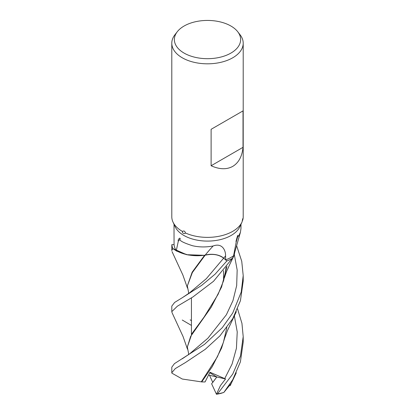 <?xml version="1.0" encoding="UTF-8"?>
<svg xmlns="http://www.w3.org/2000/svg" width="415" height="415" viewBox="0 0 415 415"><rect width="100%" height="100%" fill="white"/><g stroke="black" fill="none" stroke-linecap="round" stroke-linejoin="round"><path stroke-width="0.62" d="M172.069 312.728L171.794 311.639L177.392 306.182L192.83 297.015L213.528 281.287L232.213 258.514L233.878 255.884L232.239 258.478A35.685 20.6 180 0 1 226.839 260.947L223.659 258.156C218.752 254.509 212.563 253.529 205.093 255.225L204.823 255.178A29.522 17.046 180 0 1 201.317 255.578A29.522 17.046 180 0 1 176.287 250.619A33.475 19.323 180 0 1 174.067 244.585L171.836 244.648L171.794 250.577L172.827 248.554A35.706 20.615 180 0 1 171.836 244.648M172.827 248.554L186.62 254.701L203.973 255.298L186.646 254.706L172.863 248.58A35.685 20.6 180 0 1 171.862 244.648A35.685 20.6 180 0 0 172.863 248.58L176.608 251.08L188.068 254.976L201.317 255.578M237.546 308.879L241.945 323.378L243.206 336.664L240.456 356.075L232.748 374.055L217.512 393.887L216.448 394.245L211.629 383.792L216.827 376.97L209.715 372.748L216.822 376.97L212.791 382.417L209.513 375.29L208.61 374.947M230.927 53.084A33.127 19.126 180 0 1 188.711 55.314A33.127 19.126 180 0 1 177.257 31.753A33.127 19.126 180 0 1 184.073 26.036A33.127 19.126 180 0 1 237.743 31.753A33.127 19.126 180 0 1 230.927 53.084M237.743 31.753L240.093 34.787A35.706 20.615 180 0 1 243.206 43.202A35.706 20.615 180 0 1 232.748 57.778A35.706 20.615 180 0 1 193.836 62.25A35.706 20.615 180 0 1 171.794 43.202A35.706 20.615 180 0 1 174.907 34.787L177.257 31.753M241.022 224.193L239.844 226.74A33.475 19.323 180 0 1 231.171 235.435A33.475 19.323 180 0 1 198.811 240.43A33.475 19.323 180 0 1 175.156 226.74L172.998 222.067A35.706 20.615 180 0 1 171.794 216.765L171.794 43.202M174.025 232.602L174.067 244.585M176.287 250.619L178.3 241.245C177.978 240.477 178.191 239.694 178.932 238.9C179.14 238.194 180.79 237.577 179.913 239.325C179.602 240.793 183.819 242.931 192.555 245.737C199.107 247.241 205.959 247.324 213.123 245.991C221.786 242.702 225.75 249.809 225.568 255.962L225.646 259.873A33.475 19.323 180 0 0 231.171 257.3A33.475 19.323 180 0 0 233.583 255.749L236.275 241.665C235.559 242.443 236.55 239.445 236.898 238.07C237.141 236.913 238.371 233.422 237.712 236.706L238.713 235.902L240.42 232.301L240.975 228.546L240.975 224.297M182.465 231.461C183.933 230.532 184.914 231.031 185.417 232.96C184.966 234.164 181.9 233.448 182.465 231.461A35.706 20.615 180 0 1 172.998 222.067M243.206 43.202L243.206 216.765A35.706 20.615 180 0 1 242.842 219.706C242.951 216.889 242.339 220.541 242.064 221.932A35.706 20.615 180 0 1 242.002 222.067A35.706 20.615 180 0 1 232.748 231.337A35.706 20.615 180 0 1 185.417 232.96M232.748 166.379C226.709 169.709 219.499 169.496 211.111 165.751L211.111 129.309L243.024 110.883L243.024 147.325C242.075 156.465 238.651 162.815 232.748 166.379M213.123 245.991A604.188 176.774 96.4 0 0 205.166 255.126A14.52 8.383 180 0 1 223.69 258.13L225.646 259.873M178.3 241.245A615.263 180.011 96.4 0 1 179.913 239.325M205.166 255.126A29.522 17.046 180 0 1 204.823 255.178M242.723 218.7L242.842 219.706L242.158 221.47M240.954 224.339L241.961 222.16M240.42 232.301L234.314 253.793A29.522 17.046 180 0 1 233.583 255.749M236.275 241.665A615.263 460.064 -71.1 0 1 237.712 236.706M232.213 258.514A35.706 20.615 180 0 1 226.855 260.957L215.131 274.139L201.643 285.396L182.304 297.705L189.354 292.974L206.307 278.693L223.669 258.14L226.839 260.947A35.685 20.6 180 0 0 232.239 258.478L234.112 255.355L234.932 251.516M223.669 258.14C218.767 254.473 212.579 253.492 205.114 255.199M243.024 110.883L211.111 129.309M243.024 147.325L211.111 165.751M216.822 376.97L209.513 375.29M182.304 297.705L174.601 302.452L171.794 306.13L171.794 311.639M223.872 392.419L223.851 392.424A35.706 20.615 180 0 1 217.512 393.887M223.851 392.424L232.748 379.704L240.399 361.875L243.206 342.173L243.206 336.664M232.748 312.998L222.269 327.7L204.559 344.326L174.435 363.644L171.794 367.192L171.794 372.712L175.275 368.598L185.401 362.57L205.254 349.311L219.95 335.875L232.748 318.653L240.43 300.709L243.206 281.105L243.206 275.601L241.25 291.973L232.748 312.998M226.844 327.554L223.348 342.531L217.382 356.827L201.285 381.852L182.273 379.03L171.841 373.121L171.794 372.712M223.659 258.156L226.855 260.957M188.524 293.742L188.581 292.196L187.326 285.997L192.353 272.551L205.103 255.225M231.29 383.336L223.856 392.424L221.117 393.321A34.813 20.102 180 0 1 216.443 394.25L220.474 385.53L225.547 378.973L209.969 372.234L205.062 381.961L201.706 381.919L212.304 366.564L221.584 348.076L225.449 335.59M187.326 285.997L192.14 272.219L204.662 255.204M201.706 381.919L201.119 381.826M188.524 354.789L188.571 353.243L187.326 347.049L190.646 336.389L211.214 307.214L221.584 286.998L226.948 266.342M226.844 266.482L223.581 280.753L218.119 294.276L204.092 317.05L191.974 333.551L187.326 347.049M191.434 325.417L182.252 320.027M236.576 245.571L241.743 261.3L243.206 275.601M225.547 378.973L216.827 376.97M223.69 258.13A599.514 175.405 96.4 0 1 225.568 255.962M190.205 319.809L191.434 320.8M224.66 378.693L232.073 364.074L236.426 348.289L237.23 331.901L234.335 315.758M182.211 358.814L189.235 354.145L207.931 338.194L226.367 314.772L232.96 300.652L236.675 285.582L237.167 270.025L234.351 254.732M191.434 334.391L191.434 297.871L191.434 334.391M174.025 233.007L174.025 224.297M241.774 222.565L242.002 222.067M223.566 280.799L223.566 270.647L223.566 280.799M230.143 385.691L236.285 372.826M172.033 251.599L182.87 275.015L187.471 288.072M224.582 338.375L227.425 330.662L236.301 311.743M226.092 267.473L224.536 277.5M172.033 312.64L183.056 336.539L187.471 349.134M224.588 277.329C226.974 269.838 226.766 271.363 229.204 265.6L233.873 255.899"/></g></svg>
